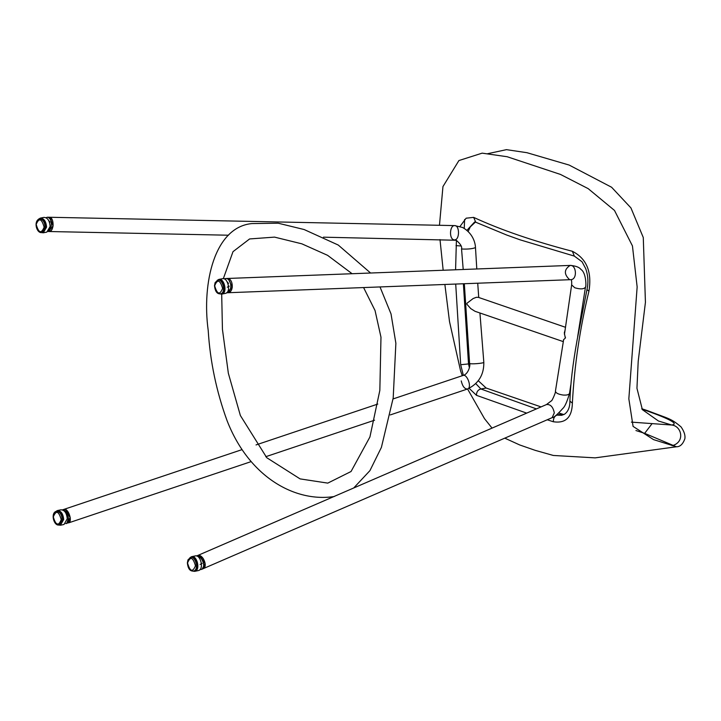 <?xml version="1.0" encoding="UTF-8"?>
<svg xmlns="http://www.w3.org/2000/svg" width="721" height="721" viewBox="0 0 721 721"><rect width="100%" height="100%" fill="white"/><g stroke="black" fill="none" stroke-linecap="round" stroke-linejoin="round"><path stroke-width="1.08" d="M563.326 341.637L475.031 311.301L470.759 308.606L466.947 304.316L466.875 303.334L473.183 298.512L476.356 297.304L478.275 297.322L565.543 327.307M563.326 341.592L563.543 339.708L565.318 338.113L564.318 332.832L565.156 329.839M565.318 338.113L565.453 337.203M221.644 293.591C227.403 292.717 223.97 278.369 218.923 279.946L217.823 280.172C222.87 278.585 226.295 292.942 220.545 293.817L221.644 293.591M217.138 280.388L218.814 279.424C224.249 277.72 227.944 293.177 221.753 294.114L219.788 293.853M221.753 294.114L225.331 293.402C231.522 292.465 227.836 277.008 222.401 278.712L218.814 279.424M194.58 570.825C200.303 569.905 196.734 555.576 191.714 557.207L190.614 557.441C195.625 555.81 199.203 570.131 193.48 571.059L194.58 570.825M189.947 557.666L191.606 556.684C197.004 554.927 200.853 570.356 194.688 571.347L192.777 571.122M194.688 571.347L198.275 570.59C204.431 569.599 200.582 554.17 195.184 555.936L191.606 556.684M635.931 430.536L644.664 433.348L676.433 446.777L653.514 439.603L633.083 426.399L628.838 398.803L637.148 286.949L632.443 245.915L614.49 210.433L588.183 188.641L560.487 174.437L507.178 156.736L482.16 153.149L458.916 160.549L442.955 186.568L439.468 225.285M439.999 239.57L443.172 270.249M459.989 226.466L466.145 218.193L473.661 217.381C500.464 229.792 533.369 241.093 572.366 251.287C586.588 258.524 592.112 271.835 588.931 291.221C579.864 328.641 574.349 365.935 572.375 403.111C572.023 417.387 565.679 423.606 553.34 421.758L547.248 419.775M526.69 413.124L476.518 395.342L469.173 388.367M463.342 375.353L460.692 364.718L455.708 284.056M455.582 269.78L456.411 240.336M642.069 409.213L649.197 411.655M652.126 423.56L644.664 433.348M672.107 445.713C685.428 442.162 681.687 425.94 671.702 425.02L658.453 421.01L642.375 409.645L636.949 388.277L638.202 361.32L645.43 302.342L643.276 237.515L630.929 207.9L611.606 187.253L569.157 165.064L526.943 152.699L506.457 149.653L487.603 153.717M464.594 219.472L464.261 228.386M645.827 410.483C670.323 419.18 678.948 424.029 671.702 425.02M478.275 380.724L486.17 388.042L541.056 406.905M558.847 413.016L563.894 414.566M475.418 222.095L470.272 226.881L468.172 231.414M460.692 364.718L468.515 363.934L469.389 367.683M475.806 383.662L480.88 388.98L486.17 388.042M553.34 421.758C553.304 418.387 554.485 416.17 556.882 415.107L561.686 415.305L564.471 414.233C568.067 411.691 569.887 407.329 569.914 401.155L569.914 401.155C570.365 384.617 572.735 364.384 577.034 340.429L586.975 289.563C588.543 282.551 588.129 275.584 585.713 268.654L582.072 261.804L574.34 256.099L520.111 239.832L506.647 235.01L475.752 222.221L473.661 217.381M474.58 222.032L466.947 230.305M460.926 245.987L456.005 245.609M476.518 395.342C476.437 391.963 477.888 389.845 480.88 388.98L536.433 408.906M572.375 403.111L569.914 401.155M588.931 291.221L586.975 289.563M572.366 251.287L574.34 256.099M42.07 232.495L43.17 232.279L46.225 227.025C45.738 221.59 43.81 218.796 40.448 218.634L39.34 218.851C42.71 219.013 44.639 221.807 45.126 227.241L42.07 232.495C36.762 233.983 33.112 221.374 39.34 218.851M39.907 218.796L38.718 219.716M43.278 232.802L46.856 232.09L50.146 226.43C49.623 220.581 47.541 217.562 43.918 217.391L40.34 218.112C43.963 218.283 46.036 221.293 46.568 227.142L43.278 232.802L41.349 232.55M38.655 219.076L40.34 218.112M56.382 511.324C50.209 512.793 53.859 526.492 59.248 524.942L60.348 524.708L63.34 519.381C62.772 513.974 60.825 511.216 57.482 511.09L56.382 511.324C59.717 511.441 61.673 514.208 62.24 519.616L59.248 524.942L55.292 522.878M60.456 525.23L64.034 524.473L67.26 518.741C66.647 512.919 64.548 509.945 60.952 509.819L57.374 510.567C60.97 510.702 63.069 513.676 63.682 519.499L60.456 525.23L58.545 525.005M55.715 511.55L57.374 510.567M564.444 334.463L571.654 284.858C571.798 281.785 571.618 280.072 571.113 279.712L570.69 279.676C577.629 279.676 576.44 264.625 570.149 265.418L227.007 278.486C233.298 277.693 234.487 292.753 227.548 292.744C234.487 292.753 233.298 277.693 226.998 278.486M224.114 278.874L225.52 278.54C231.378 277.765 233.207 291.626 226.718 292.717M226.8 292.699L232.324 287.165L228.26 278.657L226.268 278.585L228.224 278.639L232.333 287.111L227.593 292.744M196.887 556.071C201.799 555.386 206.603 567.589 201.492 569.41L203.016 568.743C208.693 566.643 202.204 552.917 197.347 555.648C201.339 555.215 203.944 557.991 205.17 563.984L203.016 568.743L202.204 568.959L205.17 563.984L199.834 555.648L196.725 556.017L199.564 555.558L205.143 563.624L202.204 568.959M201.492 569.41L199.924 569.626M571.645 284.885L574.772 287.76C580.387 289.409 583.947 289.22 585.452 287.174L577.665 336.716M45.946 217.688L47.46 217.219C50.29 217.922 51.57 220.833 51.281 225.961L48.55 231.099M53.039 225.997C53.318 220.869 52.047 217.958 49.208 217.255L50.082 217.445L53.039 225.997L48.496 231.477L53.039 225.997L50.055 217.427L49.217 217.255C54.273 216.823 54.417 231.91 48.92 231.522C51.056 231.234 52.426 229.386 53.039 225.997M62.484 509.9C65.422 510.261 67.432 513.1 68.504 518.426L66.692 523.509L65.638 523.563M70.243 517.84C69.063 512.189 66.945 509.368 63.899 509.387C67.945 507.422 73.209 521.616 68.441 522.923L70.243 517.84L67.495 522.995L70.198 517.471L65.521 509.513L63.097 509.9L65.494 509.504L70.243 517.84M323.423 237.173L456.249 240.264C460.458 243.878 462.224 246.717 461.53 248.772L461.999 249.015C467.812 249.295 472.309 248.835 475.481 247.627L476.797 268.969M66.692 523.509L67.495 522.995M214.669 285.786C217.183 294.438 219.824 295.313 222.6 288.418C220.085 279.766 217.436 278.892 214.669 285.786L214.759 285.525M227.268 287.183L229.215 286.192M187.532 562.966C190.038 571.636 192.678 572.573 195.463 565.76C192.958 557.09 190.317 556.161 187.532 562.966L187.631 562.695M200.132 564.462L202.078 563.407M463.387 283.759L468.515 363.934L469.614 363.735M556.549 415.017L562.2 414.169M44.125 227.187C41.683 218.508 39.033 217.571 36.185 224.375C38.628 233.063 41.277 234.001 44.125 227.187M61.231 519.58C58.671 510.928 56.031 510.044 53.3 516.912C55.859 525.564 58.5 526.447 61.231 519.58M585.452 287.174C586.281 287.517 586.47 272.917 580.982 269.474C579.269 267.194 575.655 265.842 570.149 265.418L570.149 265.418C564.047 269.411 563.804 274.106 569.428 279.505M554.305 412.89L552.151 417.648C553.674 417.783 557.216 414.728 562.759 408.501C564.813 406.797 567.076 401.75 569.536 393.351L569.536 393.351C568.932 394.757 566.769 395.315 563.047 395.036C558.252 394.297 555.72 392.999 555.431 391.17L555.431 391.161C556.116 392.143 551.385 402.165 551.403 400.813L546.482 404.553C550.465 404.12 553.07 406.896 554.305 412.89M454.392 239.868C459.89 240.255 459.746 225.168 454.681 225.601L454.681 225.601C449.787 225.213 448.976 238.29 453.545 239.696M479.925 312.977L483.818 362.257C484.458 363.312 469.398 364.547 469.587 363.312L469.587 363.312C470.687 365.466 468.19 374.424 463.008 375.47L463.008 375.47C467.055 373.496 472.309 387.7 467.541 388.998L467.541 388.998C464.63 389.079 462.531 386.384 461.242 380.913M334.265 496.526C295.529 502.51 249.322 477.708 227.115 420.785C216.444 391.557 210.144 361.464 208.216 330.506C201.691 283.002 214.534 227.196 251.8 223.582L278.153 223.195L304.127 229.53L338.266 245.05L370.594 273.016M380.003 286.94L391.025 313.923L395.874 343.259L393.197 397.983L381.4 447.38L369.927 470.642L353.723 487.973M221.689 294.132L222.438 329.344L228.35 373.271L240.372 415.512L266.779 457.727L300.098 478.897L327.776 483.115L351.046 471.507L369.918 436.989L379.841 390.376L380.976 337.203L375.055 310.553L363.591 287.562M352.109 273.719L327.577 255.324L301.838 243.824L274.548 237.119L249.601 238.948L233 251.665L223.33 278.676M220.545 293.817C217.129 294.168 215.11 291.446 214.498 285.66L215.119 282.596L217.823 280.172M228.512 283.416L227.223 281.893M193.48 571.059C189.993 571.374 187.956 568.635 187.37 562.84L187.974 559.847L190.614 557.441M444.875 284.471L449.516 321.647L460.566 370.81L462.26 375.722M467.578 388.989L484.485 418.64L492.046 428.112M504.781 438.152L519.697 444.947L535.135 450.328L553.313 455.456L595.176 457.862L676.433 446.777C680.074 446.84 682.877 444.199 684.833 438.864C685.473 435.493 684.22 431.5 681.057 426.904C670.557 418.072 669.007 418.964 647.584 410.673L641.735 408.717M671.17 424.984L631.398 422.127M474.562 222.032L475.752 222.221M48.749 220.572L50.037 222.095M227.007 278.486L225.52 278.54M570.69 279.676L226.637 292.78M546.482 404.553L196.59 555.981M203.016 568.743L552.151 417.648M555.431 391.17L563.651 339.564M569.536 393.351L570.789 384.933M48.109 231.504L228.485 235.217M47.46 217.219L454.681 225.601L462.531 227.457C473.409 233.514 475.382 243.68 475.481 247.627M62.43 509.882L241.968 449.643M483.818 362.257C484.052 374.686 478.627 383.599 467.541 388.998L390.295 414.917M463.008 375.47L393.062 398.938M377.786 404.066L256.036 444.92M374.569 420.199L265.77 456.699M251.007 461.656L68.441 522.923M477.726 283.218L478.735 297.485M461.53 248.772L463.206 269.492M464.324 283.723L469.587 363.312"/></g></svg>
